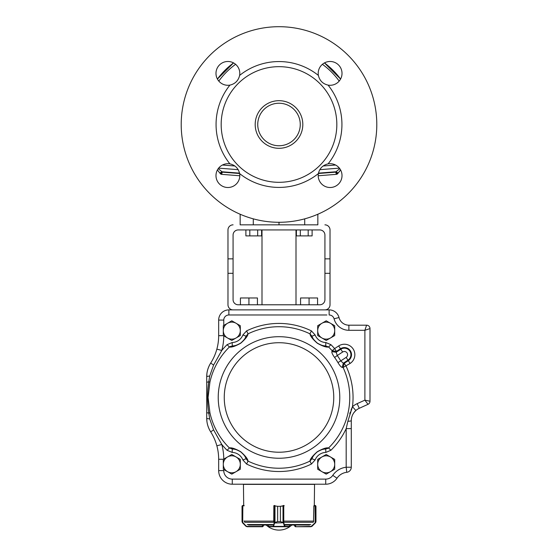 <?xml version="1.0" encoding="UTF-8"?>
<svg xmlns="http://www.w3.org/2000/svg" width="558" height="558" viewBox="0 0 558 558"><rect width="100%" height="100%" fill="white"/><g stroke="black" fill="none" stroke-linecap="round" stroke-linejoin="round"><path stroke-width="0.84" d="M233.077 309.878A5.106 5.106 0 0 1 227.978 304.78L227.978 273.315L233.077 273.315L233.077 258.856L227.978 258.856L227.978 273.315M233.077 224.839A5.106 5.106 0 0 0 227.978 229.945L227.978 258.856M233.077 258.856L233.077 235.044A5.106 5.106 0 0 1 238.182 229.945L319.818 229.945A5.106 5.106 0 0 1 324.923 235.044L324.923 273.315L330.022 273.315L330.022 229.945A5.106 5.106 0 0 0 324.923 224.839M330.022 273.315L330.022 304.78A5.106 5.106 0 0 1 324.923 309.878M330.022 258.856L324.923 258.856M324.923 273.315L324.923 299.674A5.106 5.106 0 0 1 319.818 304.78L238.182 304.78A5.106 5.106 0 0 1 233.077 299.674L233.077 273.315M337.597 173.726L336.425 174.326L337.597 173.726A76.537 76.537 0 0 0 340.582 169.939L338.399 172.757A77.276 72.896 -12.7 0 1 337.597 173.733A1.702 1.702 0 0 1 336.425 174.333L318.206 175.77M340.582 79.048A76.537 76.537 0 0 0 324.449 62.908L340.582 79.048M233.551 62.908A76.537 76.537 0 0 0 217.418 79.048L233.558 62.908M217.418 169.939A76.537 76.537 0 0 0 220.403 173.726L221.575 174.326A1.702 1.702 0 0 1 220.403 173.733A77.276 72.896 12.7 0 1 219.601 172.757L217.418 169.939M339.187 81.084A73.754 73.475 60 0 0 322.391 64.316M328.09 85.116C322.838 83.881 319.601 80.645 318.374 75.4A11.906 11.906 0 0 1 329.436 61.499A11.906 11.906 0 0 1 341.998 74.061A11.906 11.906 0 0 1 328.09 85.116A62.928 62.928 0 0 1 328.09 163.871A11.906 11.906 0 0 1 341.998 174.926A11.906 11.906 0 0 1 329.436 187.488A11.906 11.906 0 0 1 318.374 173.58C319.608 168.335 322.852 165.098 328.09 163.871M239.626 75.4C238.392 80.652 235.148 83.888 229.91 85.116A11.906 11.906 0 0 1 216.002 74.061A11.906 11.906 0 0 1 228.564 61.499A11.906 11.906 0 0 1 239.626 75.4A62.928 62.928 0 0 1 318.374 75.4M239.626 173.58A11.906 11.906 0 0 1 228.564 187.488A11.906 11.906 0 0 1 216.002 174.926A11.906 11.906 0 0 1 229.91 163.871C235.162 165.105 238.399 168.342 239.626 173.58A62.928 62.928 0 0 0 318.374 173.58M317.844 214.405A1.702 1.702 0 0 0 317.837 214.244A1.702 1.702 0 0 1 317.844 214.405L317.844 214.405A1.702 1.702 0 0 0 317.837 214.244A1.702 1.702 0 0 1 317.844 214.405L317.844 224.839L240.156 224.839L240.156 214.405L240.156 224.839M300.26 124.49A21.26 21.26 0 0 1 268.37 142.904A21.26 21.26 0 0 1 268.37 106.083A21.26 21.26 0 0 1 300.26 124.49M302.813 124.49A23.813 23.813 0 0 1 267.094 145.115A23.813 23.813 0 0 1 267.094 103.872A23.813 23.813 0 0 1 302.813 124.49M336.83 124.49A57.83 57.83 0 0 1 250.089 174.57A57.83 57.83 0 0 1 250.089 74.409A57.83 57.83 0 0 1 336.83 124.49M229.91 163.871A62.928 62.928 0 0 1 229.91 85.116M376.796 124.49A97.796 97.796 0 0 1 230.105 209.187A97.796 97.796 0 0 1 230.105 39.799A97.796 97.796 0 0 1 376.796 124.49M239.794 175.77L221.575 174.333L220.403 173.726M279 222.286L279 224.839M235.609 64.316A73.754 73.475 -60 0 0 218.813 81.084M339.376 168.132L319.79 169.674M238.21 169.674L218.624 168.132M218.22 168.656L221.986 171.759A3.404 0.753 140.9 0 1 219.601 172.757M337.227 174.054L337.569 173.747A1.702 1.695 -94.5 0 1 336.418 174.333L335.7 172.143A73.991 69.436 167.3 0 0 336.014 171.759L339.78 168.656M220.773 174.054L220.431 173.747A1.702 1.695 94.5 0 0 221.582 174.333L222.3 172.143L239.612 173.51M220.431 173.747L222.3 172.143A73.991 69.436 -167.3 0 1 221.986 171.759L239.542 173.14M337.569 173.747L335.7 172.143L318.388 173.51M318.458 173.14L336.014 171.759A3.404 0.753 39.1 0 0 338.399 172.757M242.584 522.595L242.039 521.632L246.092 525.992L247.054 526.389L262.616 526.389L263.46 525.88L262.616 526.731L247.131 526.731L245.945 526.236L247.131 526.731M244.509 521.765L244.16 520.928M242.772 505.813L244.062 505.471L242.939 505.471M262.616 526.389L247.054 526.389M242.849 505.471L242.032 506.322L242.039 521.632L242.528 522.832L245.925 526.236L242.695 522.986L242.842 505.813L244.16 505.813M242.039 521.765L242.367 505.66M246.092 525.992L246.176 526.438M295.58 526.731L310.869 526.731L295.384 526.731L294.54 525.88L295.635 526.389L295.635 525.029M310.869 526.731L312.075 526.236L315.319 522.986L315.968 521.632L315.961 506.322L313.84 505.813L313.491 521.765M314.307 505.471L315.103 505.471L314.307 505.471L314.545 484.379L243.455 484.379L243.693 505.471M315.124 505.471L315.961 506.322L315.124 505.471M315.961 506.322L315.961 521.765L312.055 526.236L310.848 526.731L315.158 522.741L315.061 505.471M315.954 506.197L315.486 505.555M315.633 505.66L315.716 522.504M311.824 526.438L311.908 525.992M283.645 522.595L280.395 521.632L283.645 522.595L285.047 526.389L289.693 526.368M268.259 526.368L268.259 525.029M284.175 505.813L280.402 506.322L284.106 505.604M275.024 522.504L277.633 521.632L274.39 522.595L274.982 522.33L274.982 505.925L273.852 505.813L273.748 521.765M277.633 506.322L274.982 505.925L277.647 506.322L277.647 521.632L277.633 506.322L280.395 506.322L280.402 521.632L277.633 521.632M283.75 505.813L283.771 522.741L274.585 522.986L274.39 522.595M289.735 525.029L289.393 526.731L268.558 526.731L268.217 525.029M289.735 526.389L268.259 526.389L272.967 526.389L273.26 525.992L274.264 522.741L274.264 505.813L275.017 505.66M273.894 505.646L274.585 505.471M273.894 505.813L274.285 505.813M283.018 522.504L283.018 505.66M284.754 525.992L284.434 526.236L283.443 522.986M274.585 522.986L273.587 526.236L273.26 525.992M283.443 505.471L283.848 505.471M262.616 526.731L263.46 525.88L263.46 525.029L266.194 525.029A18.707 18.707 0 0 0 291.806 525.029M248.491 525.029L272.541 525.029M263.46 525.88L263.46 525.029L262.337 525.029M285.459 525.029L309.509 525.029M326.2 320.808L317.69 325.719L317.69 335.539L326.2 340.45L334.702 335.539L334.702 325.719L326.2 320.808M321.945 323.263A8.503 8.503 0 0 0 321.945 337.995A8.503 8.503 0 0 0 334.702 330.629A8.503 8.503 0 0 0 321.945 323.263M231.8 320.808L223.298 325.719L223.298 335.539L231.8 340.45L240.31 335.539L240.31 325.719L231.8 320.808M227.552 323.263A8.503 8.503 0 0 0 227.552 337.995A8.503 8.503 0 0 0 240.31 330.629A8.503 8.503 0 0 0 227.552 323.263M231.8 454.491L223.298 459.401L223.298 469.222L231.8 474.133L240.31 469.222L240.31 459.401L231.8 454.491M227.552 456.946A8.503 8.503 0 0 0 227.552 471.677A8.503 8.503 0 0 0 240.31 464.312A8.503 8.503 0 0 0 227.552 456.946M326.2 454.491L317.69 459.401L317.69 469.222L326.2 474.133L334.702 469.222L334.702 459.401L326.2 454.491M321.945 456.946A8.503 8.503 0 0 0 321.945 471.677A8.503 8.503 0 0 0 334.702 464.312A8.503 8.503 0 0 0 321.945 456.946M352.775 414.503L353.144 413.827A13.608 13.608 0 0 0 351.749 417.154L351.589 417.83A13.608 13.608 0 0 0 351.282 420.69L351.282 428.614L346.183 428.614L347.864 421.269L352.475 406.698A74.047 74.047 0 0 0 346.072 366.097L344.244 363.3L343.093 367.485L350.117 363.446A10.456 10.456 0 0 0 353.151 348.973A10.456 10.456 0 0 0 338.671 345.946L340.499 348.736A7.121 7.121 0 0 1 350.354 350.801A7.121 7.121 0 0 1 348.29 360.656L344.244 363.3L343.316 363.209L342.18 367.415L343.093 367.485A70.761 70.761 0 0 1 328.592 447.948L330.894 450.292L325.823 452.412L325.719 449.016C324.233 448.604 321.436 449.553 317.321 451.84C313.854 454.923 312.061 457.225 311.943 458.739L309.976 461.089C310.199 458.941 312.626 455.83 317.258 451.75C322.67 448.702 326.444 447.432 328.592 447.948L325.719 449.016A15.31 15.31 0 0 0 319.441 450.578M207.911 389.644L208.755 381.86L209.927 382.118L208.078 397.47L209.927 412.822L208.755 413.087L209.675 418.87L213.588 429.855L221.763 444.447M241.774 452.698L242.151 453.033A15.31 15.31 0 0 0 232.281 449.016L232.177 452.412L227.106 450.292L229.408 447.948C231.514 447.439 235.26 448.681 240.651 451.68C245.332 455.767 247.794 458.899 248.024 461.089L246.057 458.739C245.945 457.204 244.118 454.882 240.582 451.778C236.522 449.539 233.753 448.618 232.281 449.016L229.408 447.948A70.761 70.761 0 0 1 209.927 412.822M342.18 367.415C341.126 367.157 339.71 365.539 337.939 362.567L340.764 360.893L343.316 363.209L347.976 360.168A6.536 6.536 0 0 0 349.866 351.121A6.536 6.536 0 0 0 340.819 349.224L342.647 352.021A3.195 3.195 0 0 1 347.069 352.949A3.195 3.195 0 0 1 346.148 357.371L340.764 360.893A71.787 71.787 0 0 0 337.269 355.537L334.598 357.462C332.582 354.644 331.668 352.698 331.857 351.631L336.167 352.272L337.269 355.537L342.647 352.021M315.856 341.914A15.31 15.31 0 0 0 325.719 345.932L325.823 342.528L330.894 344.649L328.592 346.992A70.761 70.761 0 0 1 332.156 350.759L336.453 351.387L334.626 348.59L332.156 350.759L331.857 351.631M238.977 344.147A15.31 15.31 0 0 0 246.057 336.202L242.89 334.96L246.587 330.894L248.024 333.851A70.761 70.761 0 0 1 309.976 333.851L311.413 330.894L315.11 334.96L311.943 336.202C312.055 337.736 313.882 340.059 317.418 343.17C321.478 345.402 324.247 346.323 325.719 345.932L328.592 346.992C326.486 347.501 322.74 346.26 317.349 343.261C312.668 339.18 310.206 336.042 309.976 333.851L311.943 336.202A15.31 15.31 0 0 0 315.514 341.594M209.927 382.118A70.761 70.761 0 0 1 229.408 346.992L227.106 344.649L232.177 342.528L232.281 345.932C233.767 346.337 236.564 345.388 240.679 343.1C244.146 340.017 245.939 337.716 246.057 336.202L248.024 333.851C247.801 336 245.374 339.118 240.742 343.198C235.33 346.239 231.556 347.508 229.408 346.992L232.281 345.932A15.31 15.31 0 0 0 238.559 344.363M352.398 406.845L350.982 410.193M350.333 412.034L349.754 413.848M353.925 412.634L355.858 410.514A13.608 13.608 0 0 1 359.261 408.303A13.608 13.608 0 0 0 353.521 413.22A13.608 13.608 0 0 1 355.858 410.514C352.893 413.227 351.366 416.617 351.282 420.69L351.282 428.614L351.282 420.69A5.106 0.614 180 0 1 347.864 421.269M351.373 419.121L351.47 418.444M211.859 433.81L212.521 434.996M213.149 436.203L213.372 436.642M213.463 436.816L213.819 437.563M215.039 440.381L215.276 440.98M215.89 442.668L216.19 443.575M216.323 443.98L216.86 445.821A51.022 51.022 0 0 0 210.701 431.892C208.05 427.561 206.718 422.999 206.718 418.207L206.934 421.541A25.515 25.515 0 0 0 207.736 425.342M207.248 423.389L207.36 423.906M207.834 425.677L207.994 426.186A25.515 25.515 0 0 0 208.294 427.03M208.287 427.03L208.985 428.718A25.515 25.515 0 0 0 209.801 430.364M210.129 430.95L210.701 431.892C213.449 436.23 215.5 440.869 216.86 445.821A51.022 51.022 0 0 1 218.666 459.269L218.666 470.603A13.608 13.608 0 0 0 232.274 484.211L325.726 484.211A13.608 13.608 0 0 0 337.004 478.22A13.608 13.608 0 0 1 346.755 472.305A13.608 13.608 0 0 0 337.004 478.22A13.608 13.608 0 0 1 346.755 472.305L346.183 467.234A18.707 18.707 0 0 0 332.777 475.36A8.503 8.503 0 0 1 325.726 479.113L232.274 479.113A8.503 8.503 0 0 1 223.765 470.603L223.765 469.494M209.675 418.87A5.106 0.732 180 0 1 206.718 418.207L206.718 376.734C206.711 371.977 208.043 367.415 210.701 363.049L210.115 364.018M208.95 366.292L208.371 367.694M207.988 368.782L207.722 369.626M208.28 367.931A25.515 25.515 0 0 0 207.464 370.617L207.241 371.572A25.515 25.515 0 0 0 206.934 373.421L206.718 376.734A5.106 0.732 180 0 1 209.675 376.078L208.755 381.86C207.241 392.183 207.241 402.59 208.755 413.087A5.106 0.851 180 0 1 206.718 412.404M227.106 344.649A74.047 74.047 0 0 0 221.784 350.466L213.588 365.085L210.701 363.049A51.022 51.022 0 0 0 218.666 335.672A51.022 51.022 0 0 1 216.86 349.12L216.609 350.012M216.469 350.48L216.323 350.968M216.162 351.463L215.967 352.049M214.607 355.613L214.46 355.962M214.307 356.311L214.091 356.785M213.881 357.246L213.463 358.124M213.372 358.299L213.184 358.682M212.633 359.736L211.712 361.382M233.091 449.057L233.879 449.148M234.262 449.204L234.646 449.274M235.023 449.35L235.664 449.504M236.459 449.734L236.976 449.908M238.901 450.752L239.333 450.99M239.759 451.234L240.582 451.778M243.616 454.575L243.958 455.007M244.446 455.684L244.809 456.242M245.394 457.267L245.743 457.985M312.257 457.999L312.599 457.281M313.171 456.27L313.533 455.719M314.014 455.049L314.349 454.617M315.793 453.089L316.156 452.754M316.539 452.44L317.321 451.84M318.59 451.031L319.036 450.787A15.31 15.31 0 0 0 311.943 458.739L315.11 459.98A11.906 11.906 0 0 1 325.823 452.412M320.976 449.922L321.492 449.748M322.301 449.511L322.942 449.357M323.326 449.274L323.71 449.211M324.107 449.148L324.902 449.057M313.554 339.257L313.268 338.825A15.31 15.31 0 0 0 315.312 341.391L315.312 341.391M314.384 340.366L314.042 339.934M242.807 341.273L242.688 341.391A15.31 15.31 0 0 0 244.732 338.825L244.467 339.222M243.986 339.899L243.651 340.324M229.994 346.574L230.356 346.379M218.562 356.164L220.759 352.293M207.604 397.449L207.681 393.543M220.543 442.271L216.33 434.808M328.006 448.374L327.644 448.562M366.09 401.753L366.473 402.276M368.001 404.327A3.404 3.404 0 0 0 369.996 401.237A3.404 3.404 0 0 1 368.001 404.327L364.89 400.142L357.148 403.657A18.707 18.707 0 0 0 352.475 406.698L355.858 410.514A13.608 13.608 0 0 1 359.261 408.303L368.001 404.327A3.404 3.404 0 0 0 369.996 401.237L364.89 400.142L369.996 401.237L369.996 328.585A3.404 3.404 0 0 0 366.592 325.188L348.889 325.188A10.204 10.204 0 0 1 339.013 317.53A10.204 10.204 0 0 0 329.129 309.878L228.871 309.878A10.204 10.204 0 0 0 218.666 320.083L218.666 335.672A51.022 51.022 0 0 1 210.701 363.049C213.449 358.71 215.5 354.072 216.86 349.12L221.784 350.466A56.128 56.128 0 0 0 223.765 335.811M365.274 329.15L364.89 330.287L368.719 329.011M366.425 325.698L365.406 328.746M353.144 413.827A13.608 13.608 0 0 0 351.749 417.154M351.589 417.83A13.608 13.608 0 0 0 351.282 420.69M209.794 364.583A25.515 25.515 0 0 0 208.978 366.229M315.11 459.98L311.413 464.047L309.976 461.089A70.761 70.761 0 0 1 248.024 461.089L246.587 464.047L242.89 459.98L246.057 458.739A15.31 15.31 0 0 0 242.486 453.354M330.894 450.292A74.047 74.047 0 0 0 346.183 428.614L346.183 467.234L351.282 467.234A5.106 5.106 0 0 1 346.755 472.305A5.106 5.106 0 0 0 351.282 467.234L351.282 428.614M213.588 365.085L209.675 376.078M325.726 479.113L325.726 484.211A13.608 13.608 0 0 0 337.004 478.22L332.777 475.36M223.765 459.129A56.128 56.128 0 0 0 221.784 444.475L216.86 445.821A51.022 51.022 0 0 1 218.666 459.269L223.528 459.269M213.588 429.855L210.701 431.892M369.996 328.585L364.89 330.287L366.592 325.188A3.404 3.404 0 0 1 369.996 328.585A3.404 3.404 0 0 0 366.592 325.188M329.129 309.878A10.204 10.204 0 0 1 339.013 317.53L334.068 318.806A15.31 15.31 0 0 0 348.889 330.287L348.889 325.188A10.204 10.204 0 0 1 339.013 317.53A10.204 10.204 0 0 0 329.129 309.878L329.129 314.984A5.106 5.106 0 0 1 334.068 318.806A15.31 15.31 0 0 0 348.889 330.287L364.89 330.287L364.89 400.142M261.995 304.78L261.995 229.945M249.817 229.945L249.817 235.894L245.89 235.894L245.89 229.945M257.67 229.945L257.67 235.894L249.817 235.894M261.597 229.945L261.597 235.894L257.67 235.894M300.33 229.945L300.33 235.894L296.403 235.894L296.403 229.945M308.183 229.945L308.183 235.894L300.33 235.894M312.11 229.945L312.11 235.894L308.183 235.894M257.433 304.78L257.433 297.972L240.435 297.972L240.435 304.78M248.931 304.78L248.931 297.972M317.565 304.78L317.565 297.972L300.567 297.972L300.567 304.78M309.069 304.78L309.069 297.972M222.433 165.022L234.932 166.005M323.068 166.005L335.567 165.022M304.717 218.848L304.717 224.839M253.283 218.848L253.283 224.839M262.462 526.731L262.365 525.029M242.039 506.322L242.039 521.632M294.54 525.88L294.54 525.029L294.54 525.88L295.384 526.389M295.538 526.731L310.946 526.389M273.852 520.928L273.748 521.667M289.372 526.731L289.693 525.029M280.402 521.632L280.395 506.322M247.18 524.534L272.939 524.534M285.061 524.534L310.82 524.534M284.106 522.288L313.254 522.288M244.746 522.288L273.894 522.288M244.244 521.109L273.852 521.109M284.175 521.109L313.756 521.109M350.117 363.446L346.148 357.371M340.819 349.224L340.499 348.736L336.453 351.387L336.167 352.272L340.819 349.224M224.253 397.47A54.747 54.747 0 0 0 306.377 444.886A54.747 54.747 0 0 0 306.377 350.054A54.747 54.747 0 0 0 224.253 397.47M218.227 397.47A60.773 60.773 0 0 0 309.39 450.104A60.773 60.773 0 0 0 309.39 344.837A60.773 60.773 0 0 0 218.227 397.47M334.598 357.462A68.501 68.501 0 0 1 337.939 362.567M223.765 325.447L223.765 320.083A5.106 5.106 0 0 1 228.871 314.984L231.124 314.984M242.688 314.984L243.832 314.984M254.036 314.984L258.556 314.984M299.444 314.984L303.964 314.984M314.168 314.984L315.312 314.984M326.876 314.984L228.871 314.984L228.871 309.878A10.204 10.204 0 0 0 218.666 320.083L223.765 320.083M246.587 464.047A74.047 74.047 0 0 0 311.413 464.047M232.177 452.412A11.906 11.906 0 0 1 242.89 459.98M221.784 444.475A74.047 74.047 0 0 0 227.106 450.292M242.89 334.96A11.906 11.906 0 0 1 232.177 342.528M311.413 330.894A74.047 74.047 0 0 0 246.587 330.894M325.823 342.528A11.906 11.906 0 0 1 315.11 334.96M338.671 345.946L334.626 348.59A74.047 74.047 0 0 0 330.894 344.649M325.726 484.211A13.608 13.608 0 0 0 337.004 478.22M223.765 470.603L218.666 470.603A13.608 13.608 0 0 0 232.274 484.211L232.274 479.113M359.261 408.303L357.148 403.657M208.755 381.86A5.106 0.851 180 0 0 206.718 382.537M223.528 335.672L218.666 335.672M242.346 505.66L242.046 506.197M296.005 304.78L296.005 229.945"/></g></svg>

